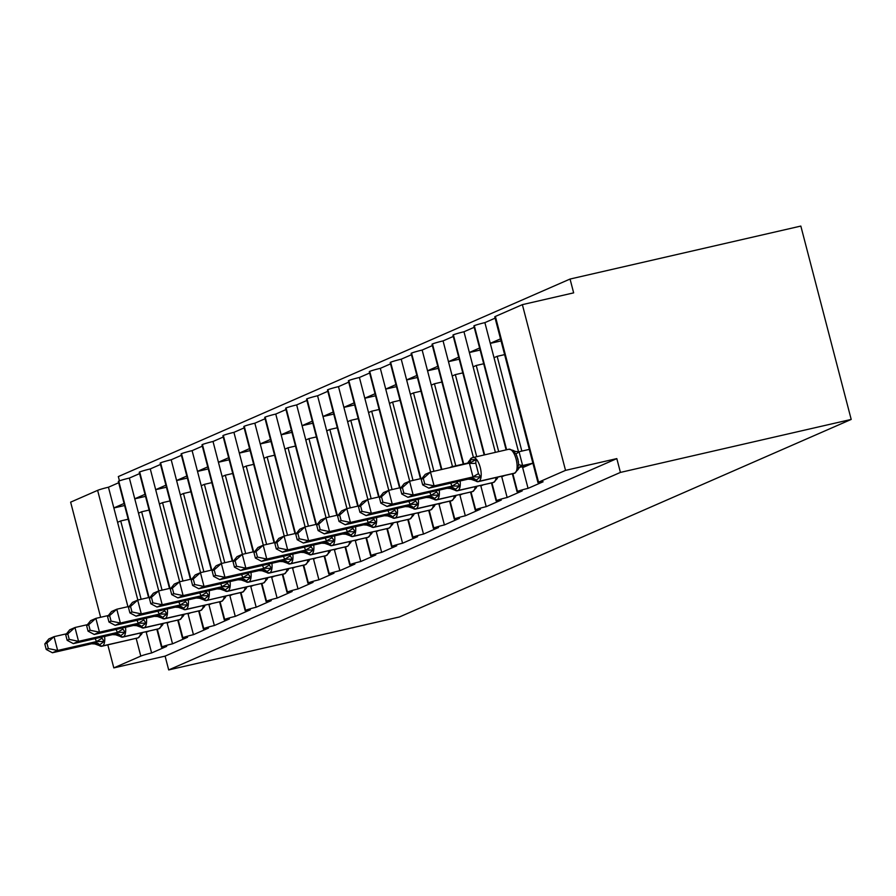 <?xml version="1.0" encoding="UTF-8"?>
<svg xmlns="http://www.w3.org/2000/svg" width="896" height="896" viewBox="0 0 896 896"><rect width="100%" height="100%" fill="white"/><g stroke="black" fill="none" stroke-linecap="round" stroke-linejoin="round"><path stroke-width="1.34" d="M148.803 631.109L146.227 632.24L151.614 652.96A8.579 0.582 -14.6 0 0 140.795 656.096L113.814 667.901L165.099 656.118L168.694 669.928L399.47 616.952L851.2 419.429L800.834 226.072L570.046 279.048L118.328 476.571L119.448 480.85M512.848 473.704L517.451 491.411A8.579 0.582 -14.6 0 1 528.058 488.365L522.659 467.645L532.896 463.176M528.058 488.365L543.11 481.779A8.579 0.582 165.4 0 1 537.947 482.574L494.771 316.826A8.579 0.582 165.4 0 1 495.387 316.434L522.368 304.64L565.533 470.378L616.818 458.606L165.099 656.118M521.842 451.091L497.157 356.328L494.021 357.706L484.882 322.627L495.118 318.147M518.549 451.842L494.021 357.706M504.616 354.626L497.157 356.328M490.28 343.336L500.517 338.867M491.926 482.854L496.541 500.55A8.579 0.582 -14.6 0 1 507.147 497.515L501.749 476.795L504.336 475.664M507.147 497.515L522.2 490.93A8.579 0.582 165.4 0 1 517.037 491.714L512.366 473.816M498.68 451.584L476.246 365.478L473.11 366.845L463.971 331.766L474.208 327.298M495.376 452.346L473.11 366.845M483.706 363.765L476.246 365.478M469.37 352.486L479.595 348.006M471.016 491.994L475.63 509.701A8.579 0.582 -14.6 0 1 486.226 506.654L480.838 485.934L483.414 484.803M486.226 506.654L501.29 500.069A8.579 0.582 165.4 0 1 496.115 500.864L491.456 482.955M476.694 456.635L455.336 374.618L452.2 375.995L443.061 340.906L453.286 336.437M473.402 457.386L452.2 375.995M462.795 372.904L455.336 374.618M459.222 359.195L448.47 361.67L458.685 357.157M450.106 501.144L454.709 518.84A8.579 0.582 -14.6 0 1 465.315 515.794L459.917 495.085L462.504 493.954M465.315 515.794L480.379 509.219A8.579 0.582 165.4 0 1 475.205 510.003L470.546 492.106M455.784 465.774L434.426 383.768L431.278 385.134L422.15 350.056L432.376 345.576M452.48 466.536L431.278 385.134M441.874 382.054L434.426 383.768M427.538 370.776L437.774 366.296M429.195 510.283L433.798 527.99A8.579 0.582 -14.6 0 1 444.405 524.944L439.006 504.224L441.594 503.093M444.405 524.944L459.458 518.358A8.579 0.582 165.4 0 1 454.294 519.154L449.635 501.245M433.922 471.274L413.504 392.907L410.368 394.285L401.229 359.195L411.466 354.726M430.618 472.035L410.368 394.285M420.963 391.194L413.504 392.907M406.627 379.915L416.864 375.446M408.274 519.434L412.888 537.13A8.579 0.582 -14.6 0 1 423.494 534.083L418.096 513.374L420.683 512.243M423.494 534.083L438.547 527.498A8.579 0.582 165.4 0 1 433.384 528.293L428.714 510.395M413.011 480.424L392.594 402.058L389.458 403.424L380.318 368.346L390.555 363.866M409.707 481.174L389.458 403.424M400.053 400.344L392.594 402.058M396.48 386.635L385.728 389.099L395.942 384.586M387.363 528.573L391.978 546.269A8.579 0.582 -14.6 0 1 402.573 543.234L397.186 522.514L399.762 521.382M402.573 543.234L417.637 536.648A8.579 0.582 165.4 0 1 412.462 537.443L407.803 519.534M392.09 489.563L371.683 411.197L368.547 412.574L359.408 377.485L369.634 373.016M388.797 490.325L368.547 412.574M379.142 409.483L371.683 411.197M364.806 398.205L375.032 393.736M366.453 537.712L371.056 555.419A8.579 0.582 -14.6 0 1 381.662 552.373L376.264 531.653L378.851 530.522M381.662 552.373L396.726 545.787A8.579 0.582 165.4 0 1 391.552 546.582L386.893 528.685M371.179 498.714L350.773 420.347L347.626 421.714L338.498 386.635L348.723 382.155M367.886 499.464L347.626 421.714M358.221 418.634L350.773 420.347M343.885 407.355L354.122 402.875M345.542 546.862L350.146 564.558A8.579 0.582 -14.6 0 1 360.752 561.523L355.354 540.803L357.941 539.672M360.752 561.523L375.805 554.938A8.579 0.582 165.4 0 1 370.642 555.733L365.982 537.824M350.269 507.853L329.851 429.486L326.715 430.853L317.576 395.774L327.813 391.306M346.965 508.614L326.715 430.853M337.31 427.773L329.851 429.486M322.974 416.494L333.211 412.026M324.621 556.002L329.235 573.709A8.579 0.582 -14.6 0 1 339.842 570.662L334.443 549.942L337.03 548.811M339.842 570.662L354.894 564.077A8.579 0.582 165.4 0 1 349.731 564.872L345.061 546.974M329.358 517.003L308.941 438.626L305.805 440.003L296.666 404.925L306.902 400.445M326.054 517.754L305.805 440.003M316.4 436.923L308.941 438.626M312.827 423.214L302.075 425.678L312.29 421.165M303.71 565.152L308.325 582.848A8.579 0.582 -14.6 0 1 318.92 579.813L313.533 559.093L316.109 557.962M318.92 579.813L333.984 573.227A8.579 0.582 165.4 0 1 328.81 574.011L324.15 556.114M308.437 526.142L288.03 447.776L284.894 449.142L275.755 414.064L285.981 409.595M305.144 526.904L284.894 449.142M295.49 446.062L288.03 447.776M281.154 434.784L291.379 430.304M282.8 574.291L287.403 591.998A8.579 0.582 -14.6 0 1 298.01 588.952L292.611 568.232L295.198 567.101M298.01 588.952L313.074 582.366A8.579 0.582 165.4 0 1 307.899 583.162L303.24 565.264M287.526 535.282L267.12 456.915L263.973 458.293L254.845 423.203L265.07 418.734M284.234 536.043L263.973 458.293M274.568 455.213L267.12 456.915M260.232 443.923L270.469 439.454M261.89 583.442L266.493 601.138A8.579 0.582 -14.6 0 1 277.099 598.091L271.701 577.382L274.288 576.251M277.099 598.091L292.152 591.517A8.579 0.582 165.4 0 1 286.989 592.301L282.33 574.403M266.616 544.432L246.198 466.066L243.062 467.432L233.923 432.354L244.16 427.885M263.312 545.182L243.062 467.432M253.658 464.352L246.198 466.066M250.085 450.643L239.333 453.107L249.558 448.594M240.968 592.581L245.582 610.288A8.579 0.582 -14.6 0 1 256.189 607.242L250.79 586.522L253.378 585.39M256.189 607.242L271.242 600.656A8.579 0.582 165.4 0 1 266.078 601.451L261.408 583.542M245.706 553.571L225.288 475.205L222.152 476.582L213.013 441.493L223.25 437.024M242.402 554.333L222.152 476.582M232.747 473.491L225.288 475.205M218.411 462.213L228.637 457.744M220.058 601.731L224.672 619.427A8.579 0.582 -14.6 0 1 235.267 616.381L229.88 595.672L232.456 594.541M235.267 616.381L250.331 609.806A8.579 0.582 165.4 0 1 245.157 610.59L240.498 592.693M224.784 562.722L204.378 484.355L201.242 485.722L192.102 450.643L202.328 446.163M221.491 563.472L201.242 485.722M211.837 482.642L204.378 484.355M197.501 471.363L207.726 466.883M199.147 610.87L203.75 628.566A8.579 0.582 -14.6 0 1 214.357 625.531L208.958 604.811L211.546 603.68M214.357 625.531L229.421 618.946A8.579 0.582 165.4 0 1 224.246 619.741L219.587 601.832M203.874 571.861L183.467 493.494L180.32 494.872L171.192 459.782L181.418 455.314M200.581 572.622L180.32 494.872M190.915 491.781L183.467 493.494M176.579 480.502L186.816 476.034M178.237 620.01L182.84 637.717A8.579 0.582 -14.6 0 1 193.446 634.67L188.048 613.95L190.635 612.819M193.446 634.67L208.499 628.085A8.579 0.582 165.4 0 1 203.336 628.88L198.677 610.982M182.963 581.011L162.546 502.645L159.41 504.011L150.27 468.933L160.507 464.453M179.659 581.762L159.41 504.011M170.005 500.931L162.546 502.645M166.432 487.222L155.68 489.686L165.906 485.173M157.315 629.16L161.93 646.856A8.579 0.582 -14.6 0 1 172.536 643.821L167.138 623.101L169.725 621.97M172.536 643.821L187.589 637.235A8.579 0.582 165.4 0 1 182.426 638.03L177.755 620.122M162.053 590.15L141.635 511.784L138.499 513.162L129.36 478.072L139.597 473.603M158.749 590.912L138.499 513.162M149.094 510.07L141.635 511.784M134.758 498.792L144.984 494.323M151.614 652.96L166.678 646.374A8.579 0.582 165.4 0 1 161.504 647.17L156.845 629.272M141.131 599.301L120.725 520.934L117.589 522.301L108.45 487.222L118.675 482.742M137.838 600.051L117.589 522.301M128.184 519.221L120.725 520.934M113.848 507.931L124.074 503.462M565.533 470.378L538.563 482.171A8.579 0.582 165.4 0 0 537.947 482.574M570.046 279.048L573.653 292.858L522.368 304.64M127.915 606.67L97.619 490.358L70.638 502.152L100.632 617.277M97.619 490.358A8.579 0.582 -14.6 0 1 108.45 487.222M129.36 478.072A8.579 0.582 -14.6 0 0 118.754 481.118A8.579 0.582 165.4 0 0 118.339 481.421L148.59 597.587M150.27 468.933A8.579 0.582 -14.6 0 0 139.675 471.968A8.579 0.582 165.4 0 0 139.25 472.282L169.501 588.437M171.192 459.782A8.579 0.582 -14.6 0 0 160.586 462.829A8.579 0.582 165.4 0 0 160.16 463.142L190.422 579.298M192.102 450.643A8.579 0.582 -14.6 0 0 181.496 453.678A8.579 0.582 165.4 0 0 181.07 453.992L211.333 570.147M213.013 441.493A8.579 0.582 -14.6 0 0 202.406 444.539A8.579 0.582 165.4 0 0 201.992 444.853L232.243 561.008M233.923 432.354A8.579 0.582 -14.6 0 0 223.328 435.4A8.579 0.582 165.4 0 0 222.902 435.702L253.154 551.869M254.845 423.203A8.579 0.582 -14.6 0 0 244.238 426.25A8.579 0.582 165.4 0 0 243.813 426.563L274.075 542.718M275.755 414.064A8.579 0.582 -14.6 0 0 265.149 417.11A8.579 0.582 165.4 0 0 264.723 417.413L294.986 533.579M296.666 404.925A8.579 0.582 -14.6 0 0 286.059 407.96A8.579 0.582 165.4 0 0 285.645 408.274L315.896 524.429M317.576 395.774A8.579 0.582 -14.6 0 0 306.981 398.821A8.579 0.582 165.4 0 0 306.555 399.123L336.806 515.29M338.498 386.635A8.579 0.582 -14.6 0 0 327.891 389.67A8.579 0.582 165.4 0 0 327.466 389.984L357.728 506.139M359.408 377.485A8.579 0.582 -14.6 0 0 348.802 380.531A8.579 0.582 165.4 0 0 348.376 380.845L378.638 497M380.318 368.346A8.579 0.582 -14.6 0 0 369.712 371.381A8.579 0.582 165.4 0 0 369.298 371.694L399.549 487.85M401.229 359.195A8.579 0.582 -14.6 0 0 390.634 362.242A8.579 0.582 165.4 0 0 390.208 362.555L420.459 478.71M422.15 350.056A8.579 0.582 -14.6 0 0 411.544 353.102A8.579 0.582 165.4 0 0 411.118 353.405L441.381 469.56M443.061 340.906A8.579 0.582 -14.6 0 0 432.454 343.952A8.579 0.582 165.4 0 0 432.029 344.266L463.243 464.061M463.971 331.766A8.579 0.582 -14.6 0 0 453.365 334.813A8.579 0.582 165.4 0 0 452.95 335.115L484.154 454.922M484.882 322.627A8.579 0.582 -14.6 0 0 474.286 325.662A8.579 0.582 165.4 0 0 473.861 325.976L506.128 449.87M118.754 481.118L149.061 597.475M113.814 667.901L107.811 644.862M616.818 458.606L620.424 472.416L168.694 669.928M851.2 419.429L620.424 472.416M113.859 507.976L124.611 505.512M134.77 498.837L145.522 496.362M176.59 480.547L187.342 478.072M197.512 471.397L208.264 468.933M218.422 462.258L229.174 459.782M260.243 443.968L270.995 441.504M281.165 434.829L291.917 432.354M322.986 416.539L333.738 414.064M343.896 407.389L354.648 404.925M364.818 398.25L375.57 395.774M406.638 379.96L417.39 377.485M427.549 370.81L438.301 368.346M469.381 352.52L480.133 350.056M490.291 343.381L501.043 340.917M139.675 471.968L169.982 588.336M160.586 462.829L190.893 579.186M181.496 453.678L211.803 570.046M202.406 444.539L232.714 560.896M223.328 435.4L253.635 551.757M244.238 426.25L274.546 542.606M265.149 417.11L295.456 533.467M286.059 407.96L316.366 524.317M306.981 398.821L337.288 515.178M327.891 389.67L358.198 506.038M348.802 380.531L379.109 496.888M369.712 371.381L400.019 487.749M390.634 362.242L420.941 478.598M411.544 353.102L441.851 469.459M432.454 343.952L463.714 463.949M453.365 334.813L484.624 454.81M474.286 325.662L506.61 449.758M522.659 467.645L522.413 466.682M136.987 638.131A12.298 4.838 -102.9 0 0 137.346 638.086A12.298 4.838 -102.9 0 0 137.682 637.974A2.856 2.621 66.4 0 0 138.107 637.84L141.624 634.133L141.019 633.002M44.8 643.944L46.234 649.454L48.328 648.547L46.894 643.026L44.8 643.944L48.821 638.949L54.04 636.664L57.646 650.474L96.566 641.536L102.021 638.21L104.126 641.48L99.075 645.198L97.373 644.426M46.894 643.026L54.04 636.664L66.517 633.797M96.499 641.435L95.122 638.613M48.328 648.547L57.646 650.474L52.416 652.758L91.56 643.776L96.566 641.536M104.126 641.48L96.79 641.48M104.619 636.429A12.298 4.838 77.1 0 1 102.413 645.949L101.786 646.218A12.298 4.838 77.1 0 1 101.438 646.33L94.797 643.944L91.56 643.776M52.416 652.758L46.234 649.454M157.898 628.992A12.298 4.838 -102.9 0 0 158.256 628.947A12.298 4.838 -102.9 0 0 158.592 628.835A2.856 2.621 66.4 0 0 159.018 628.69L162.534 624.994L161.941 623.862M65.71 634.794L67.155 640.315L69.238 639.397L67.805 633.886L65.71 634.794L69.731 629.798L74.962 627.514L78.557 641.334L117.477 632.397L122.931 629.059L125.037 632.33L120.613 635.779L118.294 635.275M67.805 633.886L74.962 627.514L87.427 624.658M117.41 632.296L116.032 629.462M69.238 639.397L78.557 641.334L73.326 643.619L112.482 634.626L117.477 632.397M125.037 632.33L117.712 632.341M125.53 627.29A12.298 4.838 77.1 0 1 123.323 636.798L122.696 637.078A12.298 4.838 77.1 0 1 122.349 637.19L115.707 634.794L112.482 634.626M73.326 643.619L67.155 640.315M178.808 619.853A12.298 4.838 -102.9 0 0 179.166 619.797A12.298 4.838 -102.9 0 0 179.502 619.685A2.856 2.621 66.4 0 0 179.939 619.55L183.445 615.843L182.851 614.712M86.621 625.654L88.066 631.165L90.149 630.258L88.715 624.736L86.621 625.654L90.642 620.659L95.872 618.374L99.467 632.184L138.387 623.246L143.853 619.92L145.947 623.19L140.896 626.909L139.205 626.136M88.715 624.736L95.872 618.374L108.338 615.507M138.331 623.146L136.954 620.323M90.149 630.258L99.467 632.184L94.237 634.469L133.392 625.486L138.387 623.246M145.947 623.19L138.622 623.202M146.44 618.139A12.298 4.838 77.1 0 1 144.234 627.659L143.606 627.928A12.298 4.838 77.1 0 1 143.27 628.04L136.629 625.654L133.392 625.486M94.237 634.469L88.066 631.165M199.718 610.702A12.298 4.838 -102.9 0 0 200.077 610.658A12.298 4.838 -102.9 0 0 200.424 610.546A2.856 2.621 66.4 0 0 200.85 610.4L204.366 606.704L203.762 605.573M107.542 616.504L108.976 622.026L111.07 621.107L109.626 615.597L107.542 616.504L111.552 611.52L116.782 609.224L120.378 623.045L159.298 614.107L164.763 610.77L166.858 614.04L162.434 617.49L160.115 616.997M109.626 615.597L116.782 609.224L129.259 606.368M159.242 614.006L157.864 611.184M111.07 621.107L120.378 623.045L115.158 625.33L154.302 616.336L159.298 614.107M166.858 614.04L159.533 614.051M167.35 609A12.298 4.838 77.1 0 1 165.144 618.509L164.517 618.789A12.298 4.838 77.1 0 1 164.181 618.901L157.539 616.504L154.302 616.336M115.158 625.33L108.976 622.026M220.64 601.563A12.298 4.838 -102.9 0 0 220.998 601.507A12.298 4.838 -102.9 0 0 221.334 601.395A2.856 2.621 66.4 0 0 221.76 601.261L225.277 597.554L224.672 596.422M128.453 607.365L129.886 612.886L131.981 611.968L130.547 606.446L128.453 607.365L132.474 602.37L137.693 600.085L141.299 613.894L180.219 604.957L185.674 601.63L187.779 604.901L182.728 608.619L181.026 607.846M130.547 606.446L137.693 600.085L150.17 597.218M180.152 604.856L178.774 602.034M131.981 611.968L141.299 613.894L136.069 616.179L175.213 607.197L180.219 604.957M187.779 604.901L180.443 604.912M188.272 599.861A12.298 4.838 77.1 0 1 186.066 609.37L185.438 609.638A12.298 4.838 77.1 0 1 185.091 609.75L178.45 607.365L175.213 607.197M136.069 616.179L129.886 612.886M241.55 592.413A12.298 4.838 -102.9 0 0 241.909 592.368A12.298 4.838 -102.9 0 0 242.245 592.256A2.856 2.621 66.4 0 0 242.67 592.11L246.187 588.414L245.594 587.283M149.363 598.214L150.808 603.736L152.891 602.829L151.458 597.307L149.363 598.214L153.384 593.23L158.614 590.946L162.21 604.755L201.13 595.818L206.584 592.491L208.69 595.75L204.266 599.2L201.947 598.707M151.458 597.307L158.614 590.946L171.08 588.078M201.062 595.717L199.685 592.894M152.891 602.829L162.21 604.755L156.979 607.04L196.134 598.046L201.13 595.818M208.69 595.75L201.365 595.762M199.36 598.226L196.134 598.046M156.979 607.04L150.808 603.736M262.461 583.274A12.298 4.838 -102.9 0 0 262.819 583.229A12.298 4.838 -102.9 0 0 263.155 583.106A2.856 2.621 66.4 0 0 263.592 582.971L267.098 579.264L266.504 578.133M170.274 589.075L171.718 594.597L173.802 593.678L172.368 588.157L170.274 589.075L174.294 584.08L179.525 581.795L183.12 595.605L222.04 586.678L227.506 583.341L229.6 586.611L224.549 590.33L222.858 589.557M172.368 588.157L179.525 581.795L191.99 578.939M221.984 586.566L220.606 583.744M173.802 593.678L183.12 595.605L177.89 597.89L217.045 588.907L222.04 586.678M229.6 586.611L222.275 586.622M230.093 581.571A12.298 4.838 77.1 0 1 227.886 591.08L227.259 591.349A12.298 4.838 77.1 0 1 226.923 591.461L220.282 589.075L217.045 588.907M177.89 597.89L171.718 594.597M283.371 574.123A12.298 4.838 -102.9 0 0 283.73 574.078A12.298 4.838 -102.9 0 0 284.077 573.966A2.856 2.621 66.4 0 0 284.502 573.821L288.019 570.125L287.414 568.994M191.195 579.925L192.629 585.446L194.723 584.539L193.278 579.018L191.195 579.925L195.205 574.941L200.435 572.656L204.03 586.466L242.95 577.528L248.416 574.202L250.51 577.461L246.086 580.91L243.768 580.418M193.278 579.018L200.435 572.656L212.912 569.789M242.894 577.427L241.517 574.605M194.723 584.539L204.03 586.466L198.811 588.75L237.955 579.768L242.95 577.528M250.51 577.461L243.186 577.472M251.003 572.421A12.298 4.838 77.1 0 1 248.797 581.93L248.17 582.21A12.298 4.838 77.1 0 1 247.834 582.322L241.192 579.936L237.955 579.768M198.811 588.75L192.629 585.446M304.293 564.984A12.298 4.838 -102.9 0 0 304.651 564.939A12.298 4.838 -102.9 0 0 304.987 564.827A2.856 2.621 66.4 0 0 305.413 564.682L308.93 560.974L308.325 559.854M212.106 570.786L213.539 576.307L215.634 575.389L214.2 569.867L212.106 570.786L216.126 565.79L221.346 563.506L224.952 577.315L263.872 568.389L269.326 565.051L271.432 568.322L266.381 572.04L264.678 571.267M214.2 569.867L221.346 563.506L233.822 560.65M263.805 568.277L262.427 565.454M215.634 575.389L224.952 577.315L219.722 579.611L258.866 570.618L263.872 568.389M271.432 568.322L264.096 568.333M271.925 563.282A12.298 4.838 77.1 0 1 269.718 572.79L269.091 573.059A12.298 4.838 77.1 0 1 268.744 573.182L262.102 570.786L258.866 570.618M219.722 579.611L213.539 576.307M325.203 555.834A12.298 4.838 -102.9 0 0 325.562 555.789A12.298 4.838 -102.9 0 0 325.898 555.677A2.856 2.621 66.4 0 0 326.323 555.542L329.84 551.835L329.246 550.704M233.016 561.646L234.461 567.157L236.544 566.25L235.11 560.728L233.016 561.646L237.037 556.651L242.267 554.366L245.862 568.176L284.782 559.238L290.237 555.912L292.342 559.182L287.291 562.901L285.6 562.128M235.11 560.728L242.267 554.366L254.733 551.499M284.715 559.138L283.338 556.315M236.544 566.25L245.862 568.176L240.632 570.461L279.787 561.478L284.782 559.238M292.342 559.182L285.018 559.182M292.835 554.131A12.298 4.838 77.1 0 1 290.629 563.651L290.002 563.92A12.298 4.838 77.1 0 1 289.654 564.032L283.013 561.646L279.787 561.478M240.632 570.461L234.461 567.157M350.762 542.696L350.157 541.565M253.926 552.496L255.371 558.018L257.454 557.099L256.021 551.589L253.926 552.496L257.947 547.501L263.178 545.216L266.773 559.037L305.693 550.099L311.158 546.762L313.253 550.032L308.829 553.482L306.51 552.978M256.021 551.589L263.178 545.216L275.643 542.36M305.637 549.987L304.259 547.165M257.454 557.099L266.773 559.037L261.542 561.322L300.698 552.328L305.693 550.099M313.253 550.032L305.928 550.043M313.746 544.992A12.298 4.838 77.1 0 1 311.539 554.501L310.912 554.781A12.298 4.838 77.1 0 1 310.576 554.893L303.934 552.496L300.698 552.328M261.542 561.322L255.371 558.018M367.024 537.555A12.298 4.838 -102.9 0 0 367.382 537.499A12.298 4.838 -102.9 0 0 367.73 537.387A2.856 2.621 66.4 0 0 368.155 537.253L371.672 533.546L371.067 532.414M274.848 543.357L276.282 548.867L278.376 547.96L276.931 542.438L274.848 543.357L278.858 538.362L284.088 536.077L287.683 549.886L326.603 540.949L332.069 537.622L334.163 540.893L329.112 544.611L327.421 543.838M276.931 542.438L284.088 536.077L296.565 533.21M326.547 540.848L325.17 538.026M278.376 547.96L287.683 549.886L282.464 552.171L321.608 543.189L326.603 540.949M334.163 540.893L326.838 540.904M334.656 535.842A12.298 4.838 77.1 0 1 332.45 545.362L331.822 545.63A12.298 4.838 77.1 0 1 331.486 545.742L324.845 543.357L321.608 543.189M282.464 552.171L276.282 548.867M387.946 528.405A12.298 4.838 -102.9 0 0 388.304 528.36A12.298 4.838 -102.9 0 0 388.64 528.248A2.856 2.621 66.4 0 0 389.066 528.102L392.582 524.406L391.978 523.275M295.758 534.206L297.192 539.728L299.286 538.81L297.853 533.299L295.758 534.206L299.779 529.222L304.998 526.926L308.605 540.747L347.525 531.81L352.979 528.472L355.085 531.742L350.661 535.192L348.331 534.699M297.853 533.299L304.998 526.926L317.475 524.07M347.458 531.709L346.08 528.886M299.286 538.81L308.605 540.747L303.374 543.032L342.518 534.038L347.525 531.81M355.085 531.742L347.749 531.754M355.578 526.702A12.298 4.838 77.1 0 1 353.371 536.211L352.744 536.491A12.298 4.838 77.1 0 1 352.397 536.603L345.755 534.206L342.518 534.038M303.374 543.032L297.192 539.728M408.856 519.266A12.298 4.838 -102.9 0 0 409.214 519.21A12.298 4.838 -102.9 0 0 409.55 519.098A2.856 2.621 66.4 0 0 409.976 518.963L413.493 515.256L412.899 514.125M316.669 525.067L318.114 530.578L320.197 529.67L318.763 524.149L316.669 525.067L320.69 520.072L325.92 517.787L329.515 531.597L368.435 522.659L373.89 519.333L375.995 522.603L370.944 526.322L369.253 525.549M318.763 524.149L325.92 517.787L338.386 514.92M368.368 522.558L366.99 519.736M320.197 529.67L329.515 531.597L324.285 533.882L363.44 524.899L368.435 522.659M375.995 522.603L368.67 522.614M376.488 517.563A12.298 4.838 77.1 0 1 374.282 527.072L373.654 527.341A12.298 4.838 77.1 0 1 373.307 527.453L366.666 525.067L363.44 524.899M324.285 533.882L318.114 530.578M429.766 510.115A12.298 4.838 -102.9 0 0 430.125 510.07A12.298 4.838 -102.9 0 0 430.461 509.958A2.856 2.621 66.4 0 0 430.898 509.813L434.403 506.117L433.81 504.986M337.579 515.917L339.024 521.438L341.107 520.52L339.674 515.01L337.579 515.917L341.6 510.933L346.83 508.648L350.426 522.458L389.346 513.52L394.811 510.182L396.906 513.453L392.482 516.902L390.163 516.41M339.674 515.01L346.83 508.648L359.296 505.781M389.29 513.419L387.912 510.597M341.107 520.52L350.426 522.458L345.195 524.742L384.35 515.749L389.346 513.52M396.906 513.453L389.581 513.464M397.398 508.413A12.298 4.838 77.1 0 1 395.192 517.922L394.565 518.202A12.298 4.838 77.1 0 1 394.229 518.314L387.587 515.917L384.35 515.749M345.195 524.742L339.024 521.438M450.677 500.976A12.298 4.838 -102.9 0 0 451.035 500.931A12.298 4.838 -102.9 0 0 451.382 500.808A2.856 2.621 66.4 0 0 451.808 500.674L455.325 496.966L454.72 495.835M358.501 506.778L359.934 512.299L362.029 511.381L360.584 505.859L358.501 506.778L362.51 501.782L367.741 499.498L371.336 513.307L410.256 504.381L415.722 501.043L417.816 504.314L412.765 508.032L411.074 507.259M360.584 505.859L367.741 499.498L380.218 496.642M410.2 504.269L408.822 501.446M362.029 511.381L371.336 513.307L366.117 515.592L405.261 506.61L410.256 504.381M417.816 504.314L410.491 504.325M418.309 499.274A12.298 4.838 77.1 0 1 416.102 508.782L415.475 509.051A12.298 4.838 77.1 0 1 415.139 509.163L408.498 506.778L405.261 506.61M366.117 515.592L359.934 512.299M471.598 491.826A12.298 4.838 -102.9 0 0 471.957 491.781A12.298 4.838 -102.9 0 0 472.293 491.669A2.856 2.621 66.4 0 0 472.718 491.523L476.235 487.827L475.63 486.696M379.411 497.627L380.845 503.149L382.939 502.242L381.506 496.72L379.411 497.627L383.432 492.643L388.651 490.358L392.258 504.168L431.178 495.23L436.632 491.904L438.738 495.163L434.314 498.613L431.984 498.12M381.506 496.72L388.651 490.358L401.128 487.491M431.11 495.13L429.733 492.307M382.939 502.242L392.258 504.168L387.027 506.453L426.171 497.47L431.178 495.23M438.738 495.163L431.402 495.174M439.23 490.123A12.298 4.838 77.1 0 1 437.024 499.632L436.397 499.912A12.298 4.838 77.1 0 1 436.05 500.024L429.408 497.638L426.171 497.47M387.027 506.453L380.845 503.149M492.509 482.686A12.298 4.838 -102.9 0 0 492.867 482.642A12.298 4.838 -102.9 0 0 493.203 482.53A2.856 2.621 66.4 0 0 493.629 482.384L497.146 478.677L496.552 477.557M400.322 488.488L401.766 494.01L403.85 493.091L402.416 487.57L400.322 488.488L404.342 483.493L409.573 481.208L413.168 495.018L452.088 486.091L457.542 482.754L459.648 486.024L454.597 489.742L452.906 488.97M402.416 487.57L409.573 481.208L422.038 478.352M452.021 485.979L450.643 483.157M403.85 493.091L413.168 495.018L407.938 497.314L447.093 488.32L452.088 486.091M459.648 486.024L452.323 486.035M460.141 480.984A12.298 4.838 77.1 0 1 457.934 490.493L457.307 490.762A12.298 4.838 77.1 0 1 456.96 490.885L450.318 488.488L447.093 488.32M407.938 497.314L401.766 494.01M513.419 473.536A12.298 4.838 -102.9 0 0 513.778 473.491A12.298 4.838 -102.9 0 0 514.114 473.379A2.856 2.621 66.4 0 0 514.55 473.245L518.056 469.538L517.462 468.406L518.661 464.386L517.866 459.01L515.962 454.014L512.96 451.147L513.229 450.442L508.894 449.232A12.298 4.838 -102.9 0 0 508.558 449.344M468.194 463.411A6.294 5.768 66.4 0 0 470.131 459.95A2.856 2.621 -113.6 0 1 471.61 458.002L468.72 461.44L470.758 459.67L476.067 459.614L475.765 463.243L478.464 473.614L480.558 476.885L475.507 480.603L473.816 479.83M421.232 479.349L422.677 484.859L424.76 483.952L423.326 478.43L421.232 479.349L425.253 474.354L430.483 472.069L470.266 462.896M423.326 478.43L430.483 472.069L434.078 485.878L472.998 476.941L469.403 463.131M424.76 483.952L434.078 485.878L428.848 488.163L468.003 479.181L472.998 476.941M527.576 465.494L519.366 467.387M512.96 451.147L519.064 451.842L522.603 465.438L520.005 466.805M529.301 449.378L519.008 451.741M532.806 463.21L522.603 465.55M517.462 468.406L522.379 465.606M480.558 476.885L473.234 476.885M469.638 463.075L476.067 459.614M471.923 457.89A2.856 2.621 -113.6 0 0 471.61 458.002L472.237 457.733A2.856 2.621 66.4 0 1 472.662 457.587A12.298 4.838 77.1 0 1 472.998 457.475A12.298 4.838 77.1 0 1 480.245 467.499A12.298 4.838 77.1 0 1 478.845 481.342L478.218 481.622A12.298 4.838 77.1 0 1 477.882 481.734L471.24 479.349L468.003 479.181M428.848 488.163L422.677 484.859M538.563 482.171L495.387 316.434M140.795 656.096L136.17 638.355M138.734 637.56A2.856 2.621 -113.6 0 1 138.309 637.706A12.298 4.838 -102.9 0 0 140.56 633.002M93.106 642.936A6.294 5.768 66.4 0 1 99.075 645.198A2.856 2.621 66.4 0 0 101.786 646.218L137.682 637.974L102.413 645.949A2.856 2.621 -113.6 0 1 99.702 644.918A6.294 5.768 66.4 0 0 93.733 642.667M101.438 646.33L138.107 637.84A2.856 2.621 66.4 0 0 138.41 637.672M159.645 628.421A2.856 2.621 -113.6 0 1 159.219 628.555A12.298 4.838 -102.9 0 0 161.482 623.862M114.016 633.797A6.294 5.768 66.4 0 1 119.986 636.048A2.856 2.621 66.4 0 0 122.696 637.078L158.592 628.835L123.323 636.798A2.856 2.621 -113.6 0 1 120.613 635.779A6.294 5.768 66.4 0 0 114.654 633.517M122.349 637.19L159.018 628.69A2.856 2.621 66.4 0 0 159.32 628.533M180.566 619.27A2.856 2.621 -113.6 0 1 180.13 619.416A12.298 4.838 -102.9 0 0 182.392 614.723M134.938 624.646A6.294 5.768 66.4 0 1 140.896 626.909A2.856 2.621 66.4 0 0 143.606 627.928L179.502 619.685L144.234 627.659A2.856 2.621 -113.6 0 1 141.523 626.629A6.294 5.768 66.4 0 0 135.565 624.378M143.27 628.04L179.939 619.55A2.856 2.621 66.4 0 0 180.242 619.382M201.477 610.131A2.856 2.621 -113.6 0 1 201.051 610.266A12.298 4.838 -102.9 0 0 203.302 605.573M155.848 615.507A6.294 5.768 66.4 0 1 161.806 617.758A2.856 2.621 66.4 0 0 164.517 618.789L200.424 610.546L165.144 618.509A2.856 2.621 -113.6 0 1 162.434 617.49A6.294 5.768 66.4 0 0 156.475 615.238M164.181 618.901L200.85 610.4A2.856 2.621 66.4 0 0 201.152 610.243M222.387 600.981A2.856 2.621 -113.6 0 1 221.962 601.126A12.298 4.838 -102.9 0 0 224.213 596.434M176.758 606.368A6.294 5.768 66.4 0 1 182.728 608.619A2.856 2.621 66.4 0 0 185.438 609.638L221.334 601.395L186.066 609.37A2.856 2.621 -113.6 0 1 183.355 608.339A6.294 5.768 66.4 0 0 177.386 606.088M185.091 609.75L221.76 601.261A2.856 2.621 66.4 0 0 222.062 601.104M243.298 591.842A2.856 2.621 -113.6 0 1 242.872 591.976A12.298 4.838 -102.9 0 0 245.134 587.283M209.182 590.71A12.298 4.838 77.1 0 1 206.976 600.219A2.856 2.621 -113.6 0 1 204.266 599.2A6.294 5.768 66.4 0 0 198.307 596.949M197.669 597.218A6.294 5.768 66.4 0 1 203.638 599.469A2.856 2.621 66.4 0 0 206.349 600.499L242.872 591.976L206.349 600.499A12.298 4.838 77.1 0 1 206.002 600.611L242.67 592.11A2.856 2.621 66.4 0 0 242.973 591.954M264.219 582.691A2.856 2.621 -113.6 0 1 263.782 582.837A12.298 4.838 -102.9 0 0 266.045 578.144M218.59 588.078A6.294 5.768 66.4 0 1 224.549 590.33A2.856 2.621 66.4 0 0 227.259 591.349L263.155 583.106L227.886 591.08A2.856 2.621 -113.6 0 1 225.176 590.05A6.294 5.768 66.4 0 0 219.218 587.798M226.923 591.461L263.592 582.971A2.856 2.621 66.4 0 0 263.894 582.814M285.13 573.552A2.856 2.621 -113.6 0 1 284.704 573.698A12.298 4.838 -102.9 0 0 286.955 568.994M239.501 578.928A6.294 5.768 66.4 0 1 245.459 581.179A2.856 2.621 66.4 0 0 248.17 582.21L284.704 573.698L248.797 581.93A2.856 2.621 -113.6 0 1 246.086 580.91A6.294 5.768 66.4 0 0 240.128 578.659M247.834 582.322L284.502 573.821A2.856 2.621 66.4 0 0 284.805 573.664M306.04 564.413A2.856 2.621 -113.6 0 1 305.614 564.547A12.298 4.838 -102.9 0 0 307.866 559.854M260.411 569.789A6.294 5.768 66.4 0 1 266.381 572.04A2.856 2.621 66.4 0 0 269.091 573.059L304.987 564.827L269.718 572.79A2.856 2.621 -113.6 0 1 267.008 571.76A6.294 5.768 66.4 0 0 261.038 569.509M268.744 573.182L305.413 564.682A2.856 2.621 66.4 0 0 305.715 564.525M326.95 555.262A2.856 2.621 -113.6 0 1 326.525 555.408A12.298 4.838 -102.9 0 0 328.787 550.704M281.322 560.638A6.294 5.768 66.4 0 1 287.291 562.901A2.856 2.621 66.4 0 0 290.002 563.92L325.898 555.677L290.629 563.651A2.856 2.621 -113.6 0 1 287.918 562.621A6.294 5.768 66.4 0 0 281.96 560.37M289.654 564.032L326.323 555.542A2.856 2.621 66.4 0 0 326.626 555.374M346.114 546.694A12.298 4.838 -102.9 0 0 346.472 546.65A12.298 4.838 -102.9 0 0 346.808 546.538A2.856 2.621 66.4 0 0 347.245 546.392L347.872 546.123A2.856 2.621 -113.6 0 1 347.435 546.258A12.298 4.838 -102.9 0 0 349.698 541.565M302.243 551.499A6.294 5.768 66.4 0 1 308.202 553.75A2.856 2.621 66.4 0 0 310.912 554.781L346.808 546.538L311.539 554.501A2.856 2.621 -113.6 0 1 308.829 553.482A6.294 5.768 66.4 0 0 302.87 551.219M310.576 554.893L347.245 546.392A2.856 2.621 66.4 0 0 347.547 546.235M368.782 536.973A2.856 2.621 -113.6 0 1 368.357 537.118A12.298 4.838 -102.9 0 0 370.608 532.414M323.154 542.349A6.294 5.768 66.4 0 1 329.112 544.611A2.856 2.621 66.4 0 0 331.822 545.63L367.73 537.387L332.45 545.362A2.856 2.621 -113.6 0 1 329.739 544.331A6.294 5.768 66.4 0 0 323.781 542.08M331.486 545.742L368.155 537.253A2.856 2.621 66.4 0 0 368.458 537.085M389.693 527.834A2.856 2.621 -113.6 0 1 389.267 527.968A12.298 4.838 -102.9 0 0 391.518 523.275M344.064 533.21A6.294 5.768 66.4 0 1 350.034 535.461A2.856 2.621 66.4 0 0 352.744 536.491L388.64 528.248L353.371 536.211A2.856 2.621 -113.6 0 1 350.661 535.192A6.294 5.768 66.4 0 0 344.691 532.93M352.397 536.603L389.066 528.102A2.856 2.621 66.4 0 0 389.368 527.946M410.603 518.683A2.856 2.621 -113.6 0 1 410.178 518.829A12.298 4.838 -102.9 0 0 412.44 514.136M364.974 524.07A6.294 5.768 66.4 0 1 370.944 526.322A2.856 2.621 66.4 0 0 373.654 527.341L409.55 519.098L374.282 527.072A2.856 2.621 -113.6 0 1 371.571 526.042A6.294 5.768 66.4 0 0 365.613 523.79M373.307 527.453L409.976 518.963A2.856 2.621 66.4 0 0 410.278 518.806M431.525 509.544A2.856 2.621 -113.6 0 1 431.088 509.678A12.298 4.838 -102.9 0 0 433.35 504.986M385.896 514.92A6.294 5.768 66.4 0 1 391.854 517.171A2.856 2.621 66.4 0 0 394.565 518.202L430.461 509.958L395.192 517.922A2.856 2.621 -113.6 0 1 392.482 516.902A6.294 5.768 66.4 0 0 386.523 514.651M394.229 518.314L430.898 509.813A2.856 2.621 66.4 0 0 431.2 509.656M452.435 500.394A2.856 2.621 -113.6 0 1 452.01 500.539A12.298 4.838 -102.9 0 0 454.261 495.846M406.806 505.781A6.294 5.768 66.4 0 1 412.765 508.032A2.856 2.621 66.4 0 0 415.475 509.051L452.01 500.539L416.102 508.782A2.856 2.621 -113.6 0 1 413.392 507.752A6.294 5.768 66.4 0 0 407.434 505.501M415.139 509.163L451.808 500.674A2.856 2.621 66.4 0 0 452.11 500.517M473.346 491.254A2.856 2.621 -113.6 0 1 472.92 491.389A12.298 4.838 -102.9 0 0 475.171 486.696M427.717 496.63A6.294 5.768 66.4 0 1 433.686 498.882A2.856 2.621 66.4 0 0 436.397 499.912L472.293 491.669L437.024 499.632A2.856 2.621 -113.6 0 1 434.314 498.613A6.294 5.768 66.4 0 0 428.344 496.362M436.05 500.024L472.718 491.523A2.856 2.621 66.4 0 0 473.021 491.366M494.256 482.104A2.856 2.621 -113.6 0 1 493.83 482.25A12.298 4.838 -102.9 0 0 496.093 477.557M448.627 487.491A6.294 5.768 66.4 0 1 454.597 489.742A2.856 2.621 66.4 0 0 457.307 490.762L493.203 482.53L457.934 490.493A2.856 2.621 -113.6 0 1 455.224 489.462A6.294 5.768 66.4 0 0 449.266 487.211M450.038 467.578A2.856 2.621 -113.6 0 1 450.688 467.152L451.315 466.872A2.856 2.621 66.4 0 1 451.741 466.738A12.298 4.838 77.1 0 1 452.088 466.626A12.298 4.838 77.1 0 1 453.488 466.782M449.882 467.611L450.688 467.152A2.856 2.621 -113.6 0 1 451.013 467.04M467.902 462.986L451.315 466.872A2.856 2.621 66.4 0 0 450.486 467.477M456.96 490.885L493.629 482.384A2.856 2.621 66.4 0 0 493.931 482.227M515.178 472.965A2.856 2.621 -113.6 0 1 514.741 473.11A12.298 4.838 -102.9 0 0 516.152 459.267A12.298 4.838 -102.9 0 0 508.894 449.232L472.237 457.733A2.856 2.621 66.4 0 0 470.758 459.67A6.294 5.768 66.4 0 1 468.586 463.322M469.549 478.341A6.294 5.768 66.4 0 1 475.507 480.603A2.856 2.621 66.4 0 0 478.218 481.622L514.741 473.11L478.845 481.342A2.856 2.621 -113.6 0 1 476.134 480.323A6.294 5.768 66.4 0 0 470.176 478.072M477.882 481.734L514.55 473.245A2.856 2.621 66.4 0 0 514.853 473.077M518.661 464.386A6.294 1.154 -178.2 0 0 522.603 465.438M515.962 454.014L519.064 451.842M472.942 476.84L478.464 473.614M469.403 463.254A6.294 1.154 -178.2 0 0 475.765 463.243M142.43 632.576L141.624 634.133M163.341 623.437L162.534 624.994M184.262 614.286L183.445 615.843M205.173 605.147L204.366 606.704M226.083 595.997L225.277 597.554M199.36 598.214L206.002 600.611M246.994 586.858L246.187 588.414M267.915 577.707L267.098 579.264M288.826 568.568L288.019 570.125M309.736 559.418L308.93 560.974M330.646 550.278L329.84 551.835M347.872 546.123L351.568 541.139M372.478 531.989L371.672 533.546M393.389 522.85L392.582 524.406M414.299 513.699L413.493 515.256M435.221 504.56L434.403 506.117M456.131 495.41L455.325 496.966M477.042 486.27L476.235 487.827M497.952 477.12L497.146 478.677M518.47 461.966L516.779 455.717M519.893 466.749L518.056 469.538M513.229 450.442L515.547 451.629M468.72 461.429L467.421 463.59"/></g></svg>
